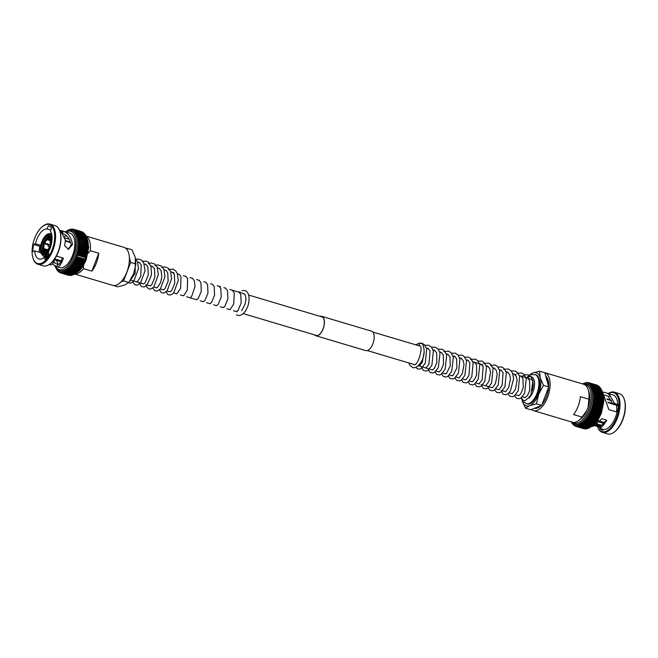 <?xml version="1.0" encoding="UTF-8"?>
<svg xmlns="http://www.w3.org/2000/svg" width="658" height="658" viewBox="0 0 658 658"><rect width="100%" height="100%" fill="white"/><g stroke="black" fill="none" stroke-linecap="round" stroke-linejoin="round"><path stroke-width="0.99" d="M519.359 375.685L530.595 379.033A9.664 4.82 106.6 0 1 531.993 391.041M525.355 397.621A9.664 4.82 106.6 0 1 525.084 397.555L522.362 396.749M314.82 334.938A9.985 4.976 -73.4 0 0 315.24 335.284A9.985 4.976 -73.4 0 0 315.922 335.605A9.985 4.976 -73.4 0 0 323.317 328.169A9.985 4.976 -73.4 0 0 322.305 316.786A9.985 4.976 -73.4 0 0 321.622 316.465A9.985 4.976 -73.4 0 0 320.339 316.416M314.549 334.864A10.141 5.058 -73.4 0 0 315.19 335.432A10.141 5.058 -73.4 0 0 315.881 335.761A10.141 5.058 -73.4 0 0 323.391 328.202A10.141 5.058 -73.4 0 0 322.362 316.638A10.141 5.058 -73.4 0 0 321.672 316.309A10.141 5.058 -73.4 0 0 320.059 316.334M315.881 335.761L365.659 350.582A10.141 5.058 -73.4 0 0 373.168 343.024A10.141 5.058 -73.4 0 0 372.14 331.459A10.141 5.058 -73.4 0 0 371.449 331.139L321.672 316.309M72.725 229.091L71.656 229.535A22.158 11.046 106.6 0 1 72.438 229.601L72.454 229.609A22.158 11.046 106.6 0 1 73.211 229.782L73.211 229.823A22.158 11.046 106.6 0 1 73.943 230.078L74.321 229.469L81.896 231.723L82.579 232.644L82.661 232.085L74.938 229.782L73.959 230.078A22.158 11.046 106.6 0 1 74.642 230.473L75.061 229.823L82.62 232.077L83.278 233.047L83.319 232.537A22.8 11.367 106.6 0 1 83.336 232.545L83.377 232.545M72.109 229.124L70.834 229.568A22.158 11.046 106.6 0 1 71.64 229.535L72.092 229.132M70.069 229.543L71.039 229.173L69.995 229.716A22.158 11.046 106.6 0 1 70.817 229.568L71.146 229.198M70.159 229.379L69.139 229.963A22.158 11.046 106.6 0 1 69.978 229.716L70.217 229.387M68.391 230.061L69.271 229.691L68.267 230.325A22.158 11.046 106.6 0 1 69.123 229.971L69.287 229.691M67.585 230.678A22.158 11.046 106.6 0 1 68.251 230.333L68.391 230.111M55.675 267.238L56.136 268.184M56.144 268.045L56.604 268.916A22.158 11.046 106.6 0 1 56.341 268.439M56.103 268.16L56.596 269.163M56.588 268.999L57.098 270.01L56.604 268.916M57.123 269.747L58.266 271.458L58.924 272.034L58.965 271.524A22.158 11.046 106.6 0 1 58.315 271.03A22.158 11.046 106.6 0 1 57.698 270.43A22.158 11.046 106.6 0 1 57.131 269.731L57.123 269.714A22.158 11.046 106.6 0 1 56.613 268.933M58.348 270.948L58.282 271.474L58.348 270.948M52.475 261.662L57.904 264.598M52.632 264.203L56.909 266.77L57.665 264.5C59.146 265.108 60.709 262.871 62.354 257.796L63.086 258.981L63.398 258.133L56.399 256.052M44.366 257.245L45.024 259.647A18.868 9.401 -73.4 0 0 48.98 254.63L48.314 252.236A15.578 7.764 106.6 0 0 50.082 248.453A15.578 7.764 106.6 0 0 50.362 231.114L51.563 227.989A18.868 9.401 -73.4 0 0 48.774 225.941A18.868 9.401 -73.4 0 0 48.297 225.826L47.105 228.959A15.578 7.764 106.6 0 0 36.7 239.602A15.578 7.764 106.6 0 0 35.45 243.723L33.591 244.455A18.868 9.401 -73.4 0 0 32.9 251.627L34.751 250.887A15.578 7.764 106.6 0 0 38.945 258.956A15.578 7.764 106.6 0 0 44.366 257.245L46.652 257.928M34.751 250.887L40.804 252.697M58.776 264.426A15.578 7.764 106.6 0 1 56.646 260.478M64.303 236.822A15.578 7.764 106.6 0 1 66.359 235.654M47.105 228.959L50.773 230.045M67.996 249.275L71.22 245.097C69.88 238.936 67.001 235.062 62.576 233.491L61.589 233.269L61.984 232.29L61.186 232.052M62.576 233.491L63.036 231.131L59.442 230.111M34.66 238.254A20.332 10.133 106.6 0 1 42.556 226.426A20.332 10.133 106.6 0 1 53.438 228.984A20.332 10.133 106.6 0 1 52.122 249.81A20.332 10.133 106.6 0 1 33.065 258.306A20.332 10.133 106.6 0 1 34.66 238.254M42.811 226.237A20.966 10.454 106.6 0 1 43.058 226.031A20.966 10.454 106.6 0 1 49.909 224.09A20.966 10.454 106.6 0 1 52.928 250.147A20.966 10.454 106.6 0 1 37.942 264.286A20.966 10.454 106.6 0 1 33.27 258.915A20.966 10.454 106.6 0 1 33.163 258.602M49.909 224.09L55.116 225.645A20.966 10.454 106.6 0 1 59.788 231.007A20.966 10.454 106.6 0 1 58.143 251.693A20.966 10.454 106.6 0 1 49.992 263.899A20.966 10.454 106.6 0 1 43.148 265.832L37.942 264.286M59.886 231.32A20.332 10.133 106.6 0 1 59.993 231.616A20.332 10.133 106.6 0 1 58.398 251.677A20.332 10.133 106.6 0 1 50.502 263.504A20.332 10.133 106.6 0 1 50.247 263.694M59.96 231.509L61.35 232.208L65.52 240.392L64.55 245.656L68.514 249.341L72.544 244.389C71.196 237.209 68.029 232.792 63.036 231.131L69.945 233.187A17.972 8.957 106.6 0 1 72.536 255.518A17.972 8.957 106.6 0 1 59.689 267.633L56.909 266.77C58.891 267.535 60.947 264.944 63.086 258.981M71.59 230.547L72.791 230.909A20.966 10.454 106.6 0 1 75.818 256.957A20.966 10.454 106.6 0 1 60.824 271.096L59.615 270.742A20.966 10.454 106.6 0 0 74.609 256.604A20.966 10.454 106.6 0 0 71.59 230.547L65.274 231.797M86.165 236.238A19.814 9.878 106.6 0 1 90.278 250.723L98.741 253.248A19.814 9.878 106.6 0 1 96.405 262.912A19.814 9.878 106.6 0 1 91.906 271.145L83.443 268.629A19.814 9.878 106.6 0 1 75.037 273.95M86.14 236.082L124.041 247.375A19.814 9.878 106.6 0 1 126.895 271.993A19.814 9.878 106.6 0 1 112.732 285.35L74.765 274.041M48.955 251.027A8.176 4.071 106.6 0 1 45.04 253.05A8.176 4.071 106.6 0 1 43.864 242.892A8.176 4.071 106.6 0 1 49.712 237.382A8.176 4.071 106.6 0 1 51.883 241.215M83.443 268.629L83.443 265.593M81.863 232.364L81.88 231.723A22.8 11.367 106.6 0 1 81.896 231.731L81.863 232.364L81.88 231.723L74.321 229.469L73.219 229.79M73.211 229.782L73.548 229.231L73.211 229.782L73.548 229.231L81.148 231.493L73.548 229.231L72.462 229.593M72.438 229.601L73.063 229.19L72.561 229.066M71.64 229.535L71.911 229.074L71.64 229.535M68.374 230.119L67.544 230.481L68.374 230.119M67.47 230.654L66.688 230.999M58.94 272.042L58.965 271.524L59.097 272.091M58.973 271.532L60.363 272.848L60.396 272.215L61.136 273.095L61.169 272.396A22.158 11.046 106.6 0 1 60.413 272.223A22.158 11.046 106.6 0 1 59.681 271.927A22.158 11.046 106.6 0 1 58.973 271.532L58.965 271.524M59.639 272.502L59.664 271.927L59.615 272.502M60.38 272.856L60.396 272.215L60.947 273.021L60.297 272.823M61.136 273.095L68.72 275.348L69.049 274.789L68.728 275.357A22.8 11.367 106.6 0 1 68.712 275.348L61.136 273.095A22.8 11.367 106.6 0 1 61.136 273.095L68.728 275.357L69.806 274.97M61.169 272.396L61.942 273.226L69.518 275.48L69.822 274.97L69.518 275.48A22.8 11.367 106.6 0 0 69.534 275.48L70.62 275.044M61.959 273.226L69.534 275.48L61.942 273.226A22.8 11.367 106.6 0 0 61.959 273.226L61.967 272.47L62.773 273.243L70.348 275.505A22.8 11.367 106.6 0 1 70.348 275.505L71.442 275.011M70.398 275.529L62.79 273.243L62.781 272.437L71.204 275.406A22.8 11.367 106.6 0 0 71.22 275.406L72.265 274.863M70.381 275.521L62.773 273.243A22.8 11.367 106.6 0 0 62.79 273.243M63.645 273.152A22.8 11.367 106.6 0 1 63.629 273.152L71.599 275.389L63.645 273.152L63.629 272.297A22.158 11.046 106.6 0 1 62.798 272.437A22.158 11.046 106.6 0 1 61.975 272.47A22.158 11.046 106.6 0 1 61.178 272.404M63.629 272.297L72.084 275.209A22.8 11.367 106.6 0 1 72.084 275.209L73.12 274.616L72.281 274.863M72.133 275.258L64.204 272.897L64.484 272.042L73.137 274.608M66.228 271.211L74.79 273.925L75.752 273.218L74.79 273.925A22.8 11.367 106.6 0 1 74.773 273.934L73.885 274.452A22.8 11.367 106.6 0 1 73.869 274.468L66.293 272.206A22.8 11.367 106.6 0 1 66.293 272.206L65.372 271.672L66.293 272.206L66.228 271.211A22.158 11.046 106.6 0 1 65.372 271.672L65.413 272.626L72.989 274.88L73.992 274.254L72.989 274.88A22.8 11.367 106.6 0 1 72.972 274.888M65.356 271.68A22.158 11.046 106.6 0 1 64.5 272.034L65.397 272.634A22.8 11.367 106.6 0 0 65.413 272.626M67.215 271.664A22.8 11.367 106.6 0 1 67.198 271.68L67.108 270.644A22.158 11.046 106.6 0 1 66.244 271.203L74.889 273.777L73.885 274.452L66.31 272.198M77.504 271.787L75.695 273.284A22.8 11.367 106.6 0 1 75.678 273.292L75.769 273.21M78.368 270.923L77.488 271.705L69.896 269.467A22.8 11.367 106.6 0 1 69.896 269.467L68.876 269.196L69.896 269.467L69.723 268.357A22.158 11.046 106.6 0 1 68.876 269.196L69.024 270.29L76.599 272.544L75.695 273.284L68.119 271.03L67.988 269.977A22.158 11.046 106.6 0 1 67.124 270.635L75.678 273.292M67.124 270.635L68.103 271.038A22.8 11.367 106.6 0 0 68.119 271.03M67.988 269.977L76.583 272.56A22.8 11.367 106.6 0 0 76.599 272.544M68.86 269.212A22.158 11.046 106.6 0 1 68.004 269.961L69.008 270.298A22.8 11.367 106.6 0 0 69.024 270.29M77.471 271.721L77.471 271.721A22.8 11.367 106.6 0 1 77.471 271.721L69.912 269.451M69.723 268.357L78.351 270.792A22.8 11.367 106.6 0 0 78.368 270.775L79.215 269.977L78.368 270.775L70.793 268.522L70.57 267.403L71.64 267.518L71.401 266.375A22.158 11.046 106.6 0 1 70.587 267.387L71.64 267.518A22.8 11.367 106.6 0 1 71.64 267.518L79.223 269.961M70.587 267.387L70.57 267.403A22.158 11.046 106.6 0 1 69.74 268.341L70.776 268.538A22.8 11.367 106.6 0 0 70.793 268.522M71.656 267.502L79.231 269.755L80.037 268.949L79.231 269.755A22.8 11.367 106.6 0 1 79.215 269.772M80.844 267.839L80.054 268.933M80.852 267.88L80.128 269.032L71.418 266.358L80.062 268.678A22.8 11.367 106.6 0 1 80.062 268.678L72.495 266.4L72.207 265.264L80.926 267.905L81.625 266.679M72.98 264.088A22.158 11.046 106.6 0 1 72.215 265.248L73.293 265.24A22.8 11.367 106.6 0 0 73.309 265.215L72.948 263.99L81.707 266.696L82.365 265.413L81.674 266.219A22.8 11.367 106.6 0 1 81.658 266.243L80.86 267.822M81.658 266.243L72.997 264.064A22.158 11.046 106.6 0 0 73.729 262.838L82.439 265.429M74.083 263.99A22.8 11.367 106.6 0 0 74.091 263.965L73.729 262.838L74.831 262.674L74.436 261.53L83.138 264.105M82.406 264.927L74.831 262.674A22.8 11.367 106.6 0 1 74.831 262.674L82.423 264.903L83.073 264.088L82.423 264.903A22.8 11.367 106.6 0 1 82.406 264.927L82.332 265.322M83.796 262.731L75.16 260.165L76.213 259.877A22.8 11.367 106.6 0 0 76.221 259.844L75.744 258.759A22.158 11.046 106.6 0 1 75.119 260.149L75.555 261.275L83.13 263.529L83.747 262.739L83.13 263.529A22.8 11.367 106.6 0 1 83.122 263.554L83.089 264.08L83.122 263.554L83.089 264.08L74.757 261.555M75.111 260.173A22.158 11.046 106.6 0 1 74.453 261.506L75.538 261.3L83.122 263.554M76.221 259.844L83.796 262.106L84.38 261.333L83.796 262.106A22.8 11.367 106.6 0 1 83.788 262.131L83.763 262.715L83.788 262.131L83.763 262.715L75.333 260.173M76.328 257.311A22.158 11.046 106.6 0 1 75.752 258.734L76.838 258.405A22.8 11.367 106.6 0 0 76.846 258.372L76.27 257.262L77.414 256.9A22.8 11.367 106.6 0 0 77.422 256.867L76.797 255.789L77.932 255.362L85.524 257.591L85.984 256.9L85.524 257.591A22.8 11.367 106.6 0 1 85.515 257.615L84.997 259.12A22.8 11.367 106.6 0 1 84.989 259.153L84.388 261.308L84.413 260.658L84.388 261.308L75.867 258.75M77.414 256.9L84.989 259.153L84.421 260.634A22.8 11.367 106.6 0 1 84.413 260.658L76.838 258.405M76.83 255.798L76.854 255.806A22.158 11.046 106.6 0 0 77.34 254.325L78.409 253.799L77.776 252.804A22.158 11.046 106.6 0 1 77.348 254.301L77.948 255.329A22.8 11.367 106.6 0 1 77.932 255.362L85.515 257.615L85.507 258.38L84.997 259.12L77.422 256.867M85.984 256.061L85.992 256.875L85.984 256.061A22.8 11.367 106.6 0 1 85.984 256.061L86.412 255.378L85.992 256.028L78.409 253.799A22.8 11.367 106.6 0 1 78.409 253.799L85.992 256.028M86.395 254.49L86.42 255.353L86.395 254.49A22.8 11.367 106.6 0 0 86.404 254.457L86.79 253.848L86.404 254.457L78.828 252.203L78.146 251.274A22.158 11.046 106.6 0 1 77.784 252.779L78.82 252.228A22.8 11.367 106.6 0 1 78.82 252.228L86.395 254.49M86.79 253.848L78.08 251.257L79.174 250.657L86.757 252.911L86.716 253.832L86.757 252.911A22.8 11.367 106.6 0 0 86.757 252.878L87.103 252.318L86.757 252.878L87.103 252.318L78.557 249.785M79.174 250.657A22.8 11.367 106.6 0 0 79.182 250.624L78.467 249.744A22.158 11.046 106.6 0 1 78.154 251.249M87.07 252.302L78.392 249.736L79.47 249.078L87.053 251.331L87.111 252.285L87.053 251.331A22.8 11.367 106.6 0 1 87.053 251.331L87.366 250.764L78.894 248.296M79.47 249.078A22.8 11.367 106.6 0 0 79.478 249.053L78.721 248.214A22.158 11.046 106.6 0 1 78.475 249.719M87.391 250.797L78.647 248.222L79.708 247.515L87.284 249.769L87.366 250.764L87.284 249.769A22.8 11.367 106.6 0 1 87.284 249.769L87.563 249.25L79.182 246.824M79.708 247.515A22.8 11.367 106.6 0 0 79.708 247.49L78.919 246.709A22.158 11.046 106.6 0 1 78.73 248.189M87.613 249.283L78.845 246.717L79.881 245.969L87.456 248.231L87.563 249.25L87.456 248.231A22.8 11.367 106.6 0 0 87.456 248.198L87.613 247.811M79.881 245.969A22.8 11.367 106.6 0 0 79.881 245.944L79.059 245.212A22.158 11.046 106.6 0 1 78.919 246.676M87.769 247.786L78.976 245.237L79.988 244.455L87.563 246.709L87.695 247.762L87.868 246.339M79.988 244.455A22.8 11.367 106.6 0 0 79.988 244.422L79.124 243.756L80.029 242.966L87.604 245.22L87.769 246.306M87.851 246.314L79.124 243.756A22.158 11.046 106.6 0 1 79.059 245.187M87.884 244.891L87.835 246.215M87.72 243.526L87.58 243.756A22.8 11.367 106.6 0 1 87.58 243.781L87.604 245.195A22.8 11.367 106.6 0 1 87.604 245.22M80.029 242.966A22.8 11.367 106.6 0 0 80.029 242.942L79.141 242.333A22.158 11.046 106.6 0 1 79.124 243.731L79.124 243.731M87.876 244.875L79.059 242.374L80.005 241.527L87.58 243.781M87.843 243.485L87.843 244.768M80.005 241.527A22.8 11.367 106.6 0 0 80.005 241.494L79.083 240.951A22.158 11.046 106.6 0 1 79.141 242.309M87.835 243.476L79.001 241.009L79.914 240.129L87.498 242.391L87.72 243.501L87.498 242.391A22.8 11.367 106.6 0 0 87.489 242.358L87.341 241.05L87.604 242.177M78.549 237.127L79.281 236.312L78.253 236.016A22.158 11.046 106.6 0 1 78.549 237.127L79.552 237.497L78.557 237.151A22.158 11.046 106.6 0 1 78.787 238.336L79.766 238.772L78.796 238.352A22.158 11.046 106.6 0 1 78.968 239.602L79.914 240.104L78.968 239.627A22.158 11.046 106.6 0 1 79.083 240.927M87.432 240.927L87.341 241.025A22.8 11.367 106.6 0 1 87.341 241.05L87.127 239.775L87.424 240.902M78.968 239.602L79.766 238.796L87.341 241.05L79.766 238.772A22.8 11.367 106.6 0 1 79.766 238.796M86.535 237.53L86.511 237.423A22.8 11.367 106.6 0 1 86.519 237.439L87.127 239.751A22.8 11.367 106.6 0 1 87.127 239.775L79.552 237.522L78.787 238.336M86.897 238.583L79.281 236.312A22.8 11.367 106.6 0 1 79.281 236.312L78.179 236.107L78.944 235.186L86.519 237.439L87.185 239.701M77.891 234.939L78.935 235.161L77.899 234.955L78.541 234.141L77.488 233.977L78.088 233.179L77.019 233.088A22.158 11.046 106.6 0 1 77.48 233.96A22.158 11.046 106.6 0 1 77.891 234.939A22.158 11.046 106.6 0 1 78.253 235.992M77.48 233.96L78.532 234.116A22.8 11.367 106.6 0 1 78.541 234.141L86.124 236.395L86.527 237.513L86.124 236.395A22.8 11.367 106.6 0 1 86.124 236.395L85.663 235.432L86.116 236.535M85.655 235.663L85.655 235.416A22.8 11.367 106.6 0 1 85.663 235.432L76.945 233.195L77.578 232.307L85.162 234.561L85.655 235.663L85.162 234.561A22.8 11.367 106.6 0 0 85.153 234.544L84.602 233.787L85.129 234.848M84.035 233.096L76.172 230.752L75.251 231.106L75.752 230.292L83.336 232.545L83.944 233.541L83.977 233.105L84.561 234.149L77.019 231.534A22.8 11.367 106.6 0 1 77.019 231.534L75.925 231.583A22.158 11.046 106.6 0 1 76.484 232.274L77.57 232.29L76.501 232.29L77.019 231.534L75.925 231.583L76.41 230.859L84.051 233.105M84.569 234.158L84.586 233.779A22.8 11.367 106.6 0 1 84.602 233.787L77.011 231.517M83.953 233.557L83.977 233.105A22.8 11.367 106.6 0 1 83.985 233.113L76.402 230.851A22.8 11.367 106.6 0 1 76.41 230.859M83.295 233.055L83.319 232.537L75.571 230.218L83.36 232.537M75.744 230.284A22.8 11.367 106.6 0 1 75.752 230.292L74.658 230.481A22.158 11.046 106.6 0 1 75.3 230.974M41.059 252.836L40.812 252.113A11.186 5.577 106.6 0 1 41.767 242.21L42.285 242.555A9.985 4.976 106.6 0 0 41.438 251.323L40.812 252.113M43.362 242.876L42.285 242.555M42.688 251.693L41.438 251.323M50.748 236.099C47.902 235.687 45.476 237.851 43.469 242.596L42.087 242.185M47.384 257.007L46.06 256.612L45.468 255.658A11.186 5.577 106.6 0 1 40.969 252.68L41.215 253.404M45.986 254.646L45.575 254.523A9.985 4.976 106.6 0 1 43.864 254.588A9.985 4.976 106.6 0 1 41.594 251.882L40.969 252.68M45.575 254.523L45.468 255.658M42.893 252.277L41.594 251.882M61.186 261.111L54.515 259.129M48.61 253.297A11.186 5.577 106.6 0 1 45.904 255.485L47.573 256.76M48.371 252.442A9.985 4.976 106.6 0 1 46.019 254.35L45.904 255.485M61.301 260.848L54.688 258.874M70.554 242.613L65.117 240.993M49.539 236.016L47.845 235.506L48.692 233.82L47.952 234.38A11.186 5.577 106.6 0 1 51.949 236.132M47.845 235.506A9.985 4.976 106.6 0 1 49.564 235.449A9.985 4.976 106.6 0 1 51.834 238.147L52.056 237.867M70.357 242.037L65.405 240.557M64.731 237.883L68.235 238.928A11.984 5.971 106.6 0 1 69.213 239.422M42.375 241.445L42.054 241.47A11.186 5.577 106.6 0 1 47.516 234.552L48.248 233.993M43.65 242.136L42.564 241.815A9.985 4.976 106.6 0 1 47.409 235.679L47.516 234.552M42.564 241.815L42.054 241.47M48.931 236.14L47.409 235.679M88.049 253.33L90.278 250.723M86.371 255.362L77.726 252.787L86.371 255.362M84.907 259.828L76.377 257.294M82.595 232.652L82.62 232.077A22.8 11.367 106.6 0 1 82.637 232.085L82.595 232.652M72.207 265.264A22.158 11.046 106.6 0 1 71.418 266.358L71.401 266.375M76.863 255.83A22.158 11.046 106.6 0 1 76.336 257.286L84.956 259.852M52.665 261.456L54.153 262.345L50.863 264.977L49.161 264.5M54.055 260.132L54.153 262.345M40.648 246.018L39.867 246.322A18.868 9.401 -73.4 0 0 39.176 252.203M35.45 243.723L40.788 245.311M71.22 245.097L72.544 244.389M59.664 230.67L62.255 231.443L62.37 230.983M48.297 225.826L49.243 226.105M33.591 244.455L39.867 246.322M62.255 231.443L61.984 232.29M78.179 251.29L86.716 253.832M77.282 254.292L85.918 256.867L77.282 254.292M91.906 271.145L98.741 253.248M236.987 315.149A1.571 1.357 -63.8 0 1 236.436 314.795M120.883 281.986L123.589 280.917L128.836 282.479L124.642 285.029L117.872 286.814L113.513 285.514M123.589 280.917L130.654 262.419L135.902 263.981L133.656 273.613L128.836 282.479M127.191 249.843L126.755 248.247L132.003 249.81L135.235 257.278L135.902 263.981M130.654 262.419L129.379 257.788M126.755 248.247L126.056 248.527M134.923 269.541A17.297 8.62 106.6 0 1 134.906 269.624A17.297 8.62 106.6 0 1 133.993 272.667A17.297 8.62 106.6 0 1 133.656 273.613M50.148 244.439A1.571 0.781 -73.4 0 0 50.008 244.472L48.05 245.261M46.899 239.167A7.074 3.529 106.6 0 1 47.022 239.068A7.074 3.529 106.6 0 1 47.787 238.591L47.902 238.624M50.937 240.31L50.51 240.433A6.761 3.372 106.6 0 0 47.845 238.673L48.133 238.451A7.074 3.529 106.6 0 1 49.334 238.418A7.074 3.529 106.6 0 1 50.937 240.31L51.801 240.565M51.859 240.993L51.061 240.754A7.074 3.529 106.6 0 1 50.46 246.915L50.608 246.956M43.691 249.678L43.469 249.357A6.761 3.372 106.6 0 1 44.037 243.493L48.947 244.899M48.634 245.031L44.037 243.493M44.464 243.773A5.766 2.871 106.6 0 0 43.987 248.699L47.705 249.744M43.987 248.699L43.469 249.357M47.705 252.302L46.257 251.562A6.761 3.372 106.6 0 1 43.617 249.867A6.761 3.372 106.6 0 1 43.593 249.801L43.691 250.089A7.074 3.529 106.6 0 0 43.716 250.163A7.074 3.529 106.6 0 0 45.295 251.981L47.31 252.582M46.496 251.94A7.074 3.529 106.6 0 1 45.295 251.981M47.36 250.056L44.111 249.143A5.766 2.871 106.6 0 0 45.435 250.657A5.766 2.871 106.6 0 0 46.348 250.624L46.677 250.714M43.593 249.801L44.111 249.143M46.348 250.624L46.257 251.562M49.843 247.326A6.761 3.372 106.6 0 1 46.603 251.43L46.833 251.8A7.074 3.529 106.6 0 0 50.238 247.498L49.416 247.046L50.477 247.359M49.416 247.046A5.766 2.871 106.6 0 1 46.693 250.484L46.603 251.43M51.061 240.754L50.633 240.886A6.761 3.372 106.6 0 1 50.066 246.75L50.46 246.915M50.633 240.886L50.115 241.544A5.766 2.871 106.6 0 1 49.638 246.462L50.066 246.75M47.845 238.673L47.754 239.611L49.515 240.178M47.754 239.611A5.766 2.871 106.6 0 1 48.725 239.602A5.766 2.871 106.6 0 1 49.992 241.091L50.37 241.215M50.51 240.433L49.992 241.091M49.556 244.653L44.259 242.909A6.761 3.372 106.6 0 1 46.776 239.265A6.761 3.372 106.6 0 1 47.499 238.813L47.787 238.591M47.919 252.121L46.833 251.8M44.686 243.189A5.766 2.871 106.6 0 1 47.409 239.751L47.499 238.813M49.728 240.491L47.409 239.751M574.13 425.455L572.912 423.818A22.158 11.046 -73.4 0 0 573.505 424.443M571.802 422.584L571.802 422.337A22.158 11.046 -73.4 0 0 572.32 423.135L572.896 423.842A22.158 11.046 -73.4 0 1 572.337 423.152L572.312 423.456M571.613 422A22.158 11.046 -73.4 0 0 571.802 422.337L572.304 423.439L571.786 422.42M583.572 383.548L582.749 383.902L583.572 383.548M583.597 383.482L584.477 383.12L583.588 383.532M588.737 382.643L584.493 383.112M597.061 385.785L597.086 385.144L597.061 385.785L597.086 385.144L589.51 382.89L588.425 383.211A22.158 11.046 -73.4 0 0 587.652 383.03L587.652 383.03A22.158 11.046 -73.4 0 0 586.862 382.956L586.862 382.956A22.158 11.046 -73.4 0 0 586.039 382.989L585.275 382.964M593.763 403.214L602.309 405.739L601.996 407.244L593.277 404.678L594.38 404.078A22.8 11.367 -73.4 0 0 594.388 404.045L593.664 403.165L594.676 402.499L593.927 401.643L594.906 400.936L594.042 400.146L595.079 399.39A22.8 11.367 -73.4 0 0 595.079 399.365L594.256 398.641L595.186 397.876A22.8 11.367 -73.4 0 0 595.186 397.843L594.248 397.21L595.227 396.387A22.8 11.367 -73.4 0 0 595.227 396.363L594.339 395.754L595.21 394.948A22.8 11.367 -73.4 0 0 595.202 394.923L594.207 394.43L595.12 393.55A22.8 11.367 -73.4 0 0 595.12 393.525L594.174 393.048L594.972 392.217L593.993 391.773L594.758 390.942L593.755 390.572L594.478 389.733A22.8 11.367 -73.4 0 0 594.47 389.717L593.376 389.528L594.141 388.607L593.023 388.475L593.746 387.562A22.8 11.367 -73.4 0 0 593.738 387.537L592.685 387.397L593.294 386.6A22.8 11.367 -73.4 0 0 593.286 386.583L592.216 386.509L592.784 385.728L591.698 385.711L592.225 384.955A22.8 11.367 -73.4 0 0 592.216 384.946L591.131 385.012L591.616 384.28A22.8 11.367 -73.4 0 0 591.6 384.272L590.514 384.404L590.958 383.713L589.856 383.902L590.259 383.252L589.107 383.639L589.519 382.898A22.8 11.367 -73.4 0 0 589.51 382.89L597.094 385.144L597.785 386.073L597.859 385.506M590.259 383.252A22.8 11.367 -73.4 0 0 590.251 383.244L597.834 385.506A22.8 11.367 -73.4 0 0 597.826 385.498L597.801 386.073L597.826 385.498L590.144 383.203L597.851 385.498L598.484 386.468M608.93 396.642L604.801 395.006M618.29 405.797L613.017 404.226L608.683 397.119L609.802 394.94L607.359 393.221L602.498 391.888M611.167 400.179L606.931 398.913M601.897 425.339L596.6 423.76M600.088 428.465L600.655 426.145L606.495 420.158M614.654 431.763A20.332 10.133 -73.4 0 0 614.901 431.574A20.332 10.133 -73.4 0 0 622.805 419.746A20.332 10.133 -73.4 0 0 624.401 399.694A20.332 10.133 -73.4 0 0 624.294 399.398M597.571 426.68A20.966 10.454 -73.4 0 0 597.678 426.993A20.966 10.454 -73.4 0 0 602.341 432.355L607.556 433.91A20.966 10.454 -73.4 0 0 614.399 431.969A20.966 10.454 -73.4 0 0 622.542 419.771A20.966 10.454 -73.4 0 0 624.195 399.085A20.966 10.454 -73.4 0 0 619.523 393.714L614.317 392.168A20.966 10.454 -73.4 0 0 608.296 393.5M602.341 432.355A20.966 10.454 -73.4 0 0 617.336 418.217A20.966 10.454 -73.4 0 0 614.317 392.168M597.678 426.993L597.505 426.491A20.332 10.133 -73.4 0 0 616.53 417.879A20.332 10.133 -73.4 0 0 618.15 397.893A20.332 10.133 -73.4 0 0 608.387 393.525M600.532 428.646L603.32 429.468A17.972 8.957 -73.4 0 0 615.518 417.213A17.972 8.957 -73.4 0 0 617.048 412.081L608.823 409.63L602.901 392.908M594.996 425.742L599.882 427.198L600.088 426.795L595.367 425.389M600.68 426.129L600.129 428.457L603.476 425.241L606.783 420.298L602.045 418.669L592.998 426.45L592.184 426.203M586.788 383.968A20.966 10.454 -73.4 0 1 589.815 410.024A20.966 10.454 -73.4 0 1 574.821 424.163L576.03 424.517A20.966 10.454 -73.4 0 0 591.016 410.386A20.966 10.454 -73.4 0 0 587.997 384.33L582.98 384.042M531.401 409.473A19.814 9.878 -73.4 0 0 533.424 410.625L572.378 422.23A19.814 9.878 -73.4 0 0 578.843 420.396A19.814 9.878 -73.4 0 0 582.042 417.106L573.579 414.581A19.814 9.878 -73.4 0 0 578.078 406.348A19.814 9.878 -73.4 0 0 580.414 396.684L588.877 399.2A19.814 9.878 -73.4 0 0 588.096 389.322A19.814 9.878 -73.4 0 0 583.687 384.247L544.734 372.65A19.814 9.878 -73.4 0 0 543.944 372.486M533.424 410.625A19.814 9.878 -73.4 0 0 547.588 397.267A19.814 9.878 -73.4 0 0 544.734 372.65M542.06 404.39A17.297 8.62 -73.4 0 0 546.502 396.552A17.297 8.62 -73.4 0 0 548.632 387.184M548.665 386.665A17.297 8.62 -73.4 0 0 547.867 379.493A17.297 8.62 -73.4 0 0 545.737 376.031M548.106 380.283A15.726 7.838 -73.4 0 0 546.173 377.626M588.877 399.2L588.17 406.858A17.412 8.677 -73.4 0 0 588.869 391.6L588.096 389.322M571.308 421.581L571.794 422.568M585.192 383.137A22.158 11.046 -73.4 0 1 586.023 382.989L586.352 382.619M586.846 382.956L587.109 382.495L586.846 382.956M587.643 383.03L587.939 382.52L587.643 383.03M590.958 383.713L598.533 385.966L590.95 383.704A22.8 11.367 -73.4 0 0 590.95 383.704L598.533 385.966A22.8 11.367 -73.4 0 0 598.525 385.958L599.759 387.57L591.131 385.012A22.158 11.046 -73.4 0 0 590.514 384.404L590.514 384.404A22.158 11.046 -73.4 0 0 589.856 383.902L589.856 383.902A22.158 11.046 -73.4 0 0 589.157 383.507A22.158 11.046 -73.4 0 0 588.425 383.211L588.745 382.652L588.408 383.211L588.745 382.652L596.354 384.914L588.688 382.635M599.158 386.978L599.183 386.526L591.369 384.173L599.241 386.517M591.616 384.28L599.191 386.542A22.8 11.367 -73.4 0 0 599.183 386.526L599.257 386.526M599.767 387.578L600.326 388.269L599.8 387.208A22.8 11.367 -73.4 0 0 599.792 387.2L592.225 384.955M600.343 388.286L592.776 385.711A22.8 11.367 -73.4 0 0 592.776 385.711L591.698 385.711A22.158 11.046 -73.4 0 0 591.131 385.012L591.131 385.012M600.359 387.99L600.853 389.067L600.359 387.99A22.8 11.367 -73.4 0 0 600.351 387.973L592.784 385.728M600.861 389.084L592.216 386.509A22.158 11.046 -73.4 0 0 591.698 385.711M600.869 388.853L601.322 389.955L600.869 388.853A22.8 11.367 -73.4 0 0 600.861 388.837L593.294 386.6M601.33 389.972L592.685 387.397A22.158 11.046 -73.4 0 0 592.216 386.509M601.741 390.951L602.054 391.995A22.8 11.367 -73.4 0 0 602.054 391.971L593.458 389.437A22.158 11.046 -73.4 0 1 593.755 390.548L594.75 390.918A22.8 11.367 -73.4 0 0 594.75 390.918L602.391 393.147M594.478 389.733L602.054 391.995L601.716 390.86A22.8 11.367 -73.4 0 0 601.716 390.844L594.133 388.59A22.8 11.367 -73.4 0 0 594.133 388.59L593.097 388.376A22.158 11.046 -73.4 0 1 593.45 389.413M594.972 392.217A22.8 11.367 -73.4 0 0 594.964 392.193L602.547 394.471L602.81 395.598L602.547 394.471A22.8 11.367 -73.4 0 0 602.547 394.446L602.333 393.196L602.547 394.446L593.993 391.773A22.158 11.046 -73.4 0 0 593.755 390.572M602.81 395.623L594.174 393.048A22.158 11.046 -73.4 0 0 593.993 391.773M602.925 396.947L602.975 398.304M603.049 398.197L603.041 396.906L594.289 394.372A22.158 11.046 -73.4 0 1 594.339 395.729L603.082 398.304L603.041 399.636M602.983 398.329L595.227 396.363M602.81 398.616A22.8 11.367 -73.4 0 1 602.81 398.649L602.769 400.105L595.186 397.843M603.057 399.743L594.33 397.177A22.158 11.046 -73.4 0 1 594.256 398.608L602.967 401.207M602.769 400.105A22.8 11.367 -73.4 0 1 602.761 400.13L602.901 401.183L603.073 399.76M602.818 401.232L602.662 401.619L595.079 399.365M602.893 401.207L602.662 401.619L602.893 401.207M595.079 399.39L602.654 401.651L602.761 402.671L602.654 401.651A22.8 11.367 -73.4 0 0 602.662 401.619M602.81 402.704L594.125 400.13A22.158 11.046 -73.4 0 1 593.927 401.61L602.596 404.218M594.38 400.245L602.761 402.696L602.489 403.165L594.914 400.911A22.8 11.367 -73.4 0 0 594.914 400.911L602.489 403.198L602.572 404.185L602.489 403.198A22.8 11.367 -73.4 0 0 602.489 403.165L602.761 402.696L602.489 403.165M594.1 401.717L602.563 404.209L602.259 404.728L594.684 402.474A22.8 11.367 -73.4 0 0 594.684 402.474L602.251 404.76L602.309 405.715L602.251 404.76A22.8 11.367 -73.4 0 0 602.259 404.728L602.563 404.209L602.259 404.728M592.957 406.216L601.568 408.783L592.907 406.2L594.026 405.649A22.8 11.367 -73.4 0 0 594.034 405.624L593.335 404.686A22.158 11.046 -73.4 0 0 593.664 403.165L593.664 403.165A22.158 11.046 -73.4 0 0 593.927 401.643M594.388 404.045L601.963 406.307A22.8 11.367 -73.4 0 0 601.963 406.307L601.609 407.878L594.034 405.624M601.938 407.253L601.609 407.878A22.8 11.367 -73.4 0 1 601.601 407.911L601.198 409.449L593.615 407.195L592.932 406.208M594.026 405.649L601.601 407.911L601.198 409.449A22.8 11.367 -73.4 0 1 601.19 409.482L601.19 410.296L601.19 409.482L593.606 407.22A22.8 11.367 -73.4 0 0 593.615 407.195M601.19 410.296L592.48 407.713L593.606 407.22M593.146 408.75L592.48 407.713L601.182 410.321L600.721 411.011L593.146 408.75A22.8 11.367 -73.4 0 1 593.138 408.783L592.06 409.251A22.158 11.046 -73.4 0 0 592.545 407.746M601.182 410.321L600.721 411.011A22.8 11.367 -73.4 0 1 600.713 411.036L600.713 411.801L600.713 411.036L593.138 408.783M600.129 413.265L599.627 414.055A22.8 11.367 -73.4 0 1 599.611 414.079L599.594 414.729L599.611 414.079L599.594 414.729L590.966 412.163L592.035 411.826A22.8 11.367 -73.4 0 0 592.052 411.801L591.526 410.732L592.611 410.321L592.06 409.251L600.713 411.801M600.647 411.785L600.203 412.55L592.619 410.288A22.8 11.367 -73.4 0 0 592.619 410.288L600.186 412.574L600.178 413.282L591.517 410.707M600.705 411.826L600.203 412.55A22.8 11.367 -73.4 0 1 600.186 412.574L600.178 413.282L591.583 410.715M600.162 413.306L599.627 414.055L592.052 411.801M598.994 416.152L590.366 413.586L591.41 413.298A22.8 11.367 -73.4 0 0 591.427 413.265L590.95 412.155A22.158 11.046 -73.4 0 0 591.526 410.732A22.158 11.046 -73.4 0 0 592.06 409.251M599.553 414.721L599.002 415.527L591.427 413.265M599.578 414.754L599.002 415.527A22.8 11.367 -73.4 0 1 598.994 415.552L597.678 418.842M598.994 415.552L598.961 416.144L598.994 415.552L591.41 413.298M598.344 417.526L589.65 414.927L590.744 414.721L590.325 413.569A22.158 11.046 -73.4 0 0 590.942 412.179M598.953 416.169L598.319 416.975A22.8 11.367 -73.4 0 0 598.336 416.95L590.752 414.696A22.8 11.367 -73.4 0 0 590.752 414.696L598.319 416.975M597.645 418.858L589.05 416.292L590.029 416.095A22.8 11.367 -73.4 0 0 590.045 416.07L589.65 414.927A22.158 11.046 -73.4 0 0 590.316 413.594M598.278 417.526L597.62 418.332L590.045 416.07M597.62 418.332A22.8 11.367 -73.4 0 1 597.612 418.356L596.929 420.117M596.905 420.125L588.334 417.567L589.28 417.411A22.8 11.367 -73.4 0 0 589.297 417.386L588.943 416.243A22.158 11.046 -73.4 0 0 589.642 414.951M597.53 418.743L596.872 419.648L589.297 417.386M596.872 419.648A22.8 11.367 -73.4 0 1 596.855 419.664L596.839 420.059M596.831 420.1L596.14 421.317L587.594 418.784L588.499 418.661L588.203 417.485A22.158 11.046 -73.4 0 0 588.935 416.259M596.822 420.084L596.09 420.898L588.515 418.636A22.8 11.367 -73.4 0 0 588.515 418.636L596.074 420.923L595.276 422.074L587.701 419.82L587.421 418.669A22.158 11.046 -73.4 0 0 588.186 417.509M595.243 422.37L594.437 423.176L595.26 422.099L586.615 419.779L595.325 422.461M596.049 421.301L595.334 422.452M586.862 420.923L594.437 423.176A22.8 11.367 -73.4 0 1 594.421 423.201L593.574 424.196L585.998 421.942A22.8 11.367 -73.4 0 0 585.998 421.942L584.946 421.762L585.982 421.959L585.776 420.832L586.846 420.939A22.8 11.367 -73.4 0 0 586.862 420.923L586.615 419.779A22.158 11.046 -73.4 0 0 587.405 418.694M593.565 424.352L592.693 425.126A22.8 11.367 -73.4 0 1 592.677 425.142L585.102 422.888A22.8 11.367 -73.4 0 0 585.118 422.872L584.946 421.762A22.158 11.046 -73.4 0 0 585.776 420.832L594.421 423.201M594.413 423.398L593.557 424.213A22.8 11.367 -73.4 0 0 593.574 424.196L585.982 421.959M592.702 425.208L590.9 426.705L583.325 424.451A22.8 11.367 -73.4 0 0 583.325 424.451L582.33 424.056L583.309 424.459L583.194 423.398L584.205 423.727L584.082 422.617A22.158 11.046 -73.4 0 0 584.929 421.778M583.21 423.39L584.205 423.727A22.8 11.367 -73.4 0 0 584.222 423.711L591.846 425.956L589.996 427.346L582.42 425.084L582.33 424.056A22.158 11.046 -73.4 0 0 583.194 423.398L583.194 423.398A22.158 11.046 -73.4 0 0 584.065 422.633M590.966 426.631L590.884 426.721A22.8 11.367 -73.4 0 0 590.9 426.705L589.996 427.346A22.8 11.367 -73.4 0 1 589.979 427.355L590.086 427.198M589.979 427.355L582.404 425.101A22.8 11.367 -73.4 0 0 582.42 425.084M581.516 425.619L589.091 427.881L590.07 427.207L589.091 427.881A22.8 11.367 -73.4 0 1 589.075 427.889L588.186 428.309L580.611 426.047A22.8 11.367 -73.4 0 0 580.611 426.047L579.698 425.455L580.595 426.055L580.553 425.101L581.499 425.627A22.8 11.367 -73.4 0 0 581.516 425.619L581.45 424.624A22.158 11.046 -73.4 0 0 582.314 424.065M575.495 426.244L575.602 425.636L576.153 426.45L575.577 426.277L575.651 425.504L576.342 426.516A22.8 11.367 -73.4 0 0 576.35 426.516L576.367 425.825L577.14 426.647L577.206 425.751L577.979 426.672A22.8 11.367 -73.4 0 0 577.995 426.664L578.02 425.718L578.834 426.573L578.826 425.718L579.706 426.368A22.8 11.367 -73.4 0 0 579.723 426.368L579.698 425.455A22.158 11.046 -73.4 0 0 580.553 425.101L589.075 427.889M589.198 427.675L587.298 428.621L579.723 426.368M588.342 428.029L588.17 428.309A22.8 11.367 -73.4 0 0 588.186 428.309L587.298 428.621A22.8 11.367 -73.4 0 1 587.281 428.629L578.851 426.573A22.8 11.367 -73.4 0 0 578.851 426.573L586.451 428.868M587.767 428.564L579.41 426.318L587.281 428.629M586.475 428.868L586.426 428.827A22.8 11.367 -73.4 0 1 586.41 428.835L586.64 428.432L586.41 428.835L578.834 426.573M586.623 428.432L585.571 428.926L577.814 426.631L585.554 428.926L585.817 428.465L585.554 428.926A22.8 11.367 -73.4 0 0 585.571 428.926L577.995 426.664M585.801 428.465L584.748 428.917L577.14 426.647A22.8 11.367 -73.4 0 0 577.156 426.647L584.732 428.909L585.02 428.399L583.934 428.777L584.255 428.218L583.917 428.769A22.8 11.367 -73.4 0 0 583.934 428.777L576.35 426.516M577.14 426.647L584.723 428.901A22.8 11.367 -73.4 0 0 584.732 428.909L585.02 428.399M576.309 426.507L583.917 428.769L576.309 426.507M574.097 425.463L574.228 424.813L575.561 426.269M574.656 425.833L575.133 426.014L574.87 425.348A22.158 11.046 -73.4 0 0 575.602 425.636M574.837 425.923L574.87 425.348A22.158 11.046 -73.4 0 1 574.179 424.953L574.138 425.463L574.171 424.945A22.158 11.046 -73.4 0 1 573.521 424.459M607.959 402.128L612.746 403.551M616.653 405.887L616.406 405.163M608.099 402.688L612.968 404.135M598.41 420.791L604.842 422.707M598.204 421.03L604.414 422.88M536.994 407.261A15.726 7.838 -73.4 0 0 540.424 406.085M534.403 408.289A17.297 8.62 -73.4 0 0 539.79 406.619A17.297 8.62 -73.4 0 0 540.761 405.772M578.843 420.396L580.734 418.916A17.412 8.677 -73.4 0 0 586.73 410.633L582.042 417.106M588.17 406.858L586.73 410.633M593.384 404.711L601.988 407.269M591.073 412.171L599.594 414.729M590.53 413.602L598.961 416.144M589.955 414.976L598.295 417.501M613.017 404.226L614.736 403.897L617.78 404.522L615 403.691L614.21 402.869L609.719 395.088M617.78 404.522A17.972 8.957 -73.4 0 0 612.927 394.882L607.359 393.221M617.517 404.719A3.997 1.99 106.6 0 1 617.023 405.007L618.29 404.506A18.868 9.401 106.6 0 1 617.599 411.678L616.776 411.998L616.76 405.493M603.221 429.444L602.893 430.299A18.868 9.401 106.6 0 1 602.415 430.184A18.868 9.401 106.6 0 1 599.627 428.144L600.45 426.006A3.997 1.99 106.6 0 1 600.088 426.795M597.785 421.622L603.271 423.259L603.476 425.241M600.129 428.292L599.627 428.144M412.92 364.154L413.471 364.466C417.797 368.044 423.916 344.825 419.59 345.96A1.571 1.332 -49.6 0 1 421.63 343.558C423.538 343.789 425.257 352.227 423.217 357.113C422.197 361.982 416.744 369.237 412.574 367.485L409.769 365.231L408.799 362.928M521.103 397.876L522.715 401.273L526.885 403.922A15.249 7.6 -73.4 0 0 537.792 393.64A15.249 7.6 -73.4 0 0 535.587 374.69L530.628 374.632L526.285 377.741M548.69 384.511A15.093 7.526 -73.4 0 0 546.461 378.663M521.342 397.703L522.962 400.13L524.895 400.829L530.957 395.836A12.107 6.037 -73.4 0 0 533.038 391.732A12.107 6.037 -73.4 0 0 533.77 379.205A12.107 6.037 -73.4 0 0 527.116 377.996M539.585 371.186L544.832 372.749L548.731 386.912L543.483 385.349L540.251 377.889L539.585 371.186L532.824 372.971L528.621 375.521M548.731 386.912L541.666 405.418L536.418 403.856L538.663 394.216L543.483 385.349M541.666 405.418L530.702 409.753L525.454 408.19L529.657 405.641L536.418 403.856M522.139 400.409A17.297 8.62 -73.4 0 0 522.222 400.722L525.454 408.19M529.377 396.141A15.093 7.526 -73.4 0 0 529.419 398.197M542.2 404.02A15.093 7.526 -73.4 0 0 543.22 402.869M522.222 400.722A17.297 8.62 -73.4 0 0 529.657 405.641A17.297 8.62 -73.4 0 0 538.663 394.216A17.297 8.62 -73.4 0 0 540.251 377.889A17.297 8.62 -73.4 0 0 532.824 372.971A17.297 8.62 -73.4 0 0 529.698 375.027M65.734 231.929A20.028 9.977 106.6 0 1 75.078 236.609A20.028 9.977 106.6 0 1 73.416 256.102A20.028 9.977 106.6 0 1 55.099 265.635M86.955 238.27A20.966 10.454 106.6 0 1 87.012 238.418L78.73 235.951M87.045 238.492A20.966 10.454 106.6 0 1 85.663 259.894A20.966 10.454 106.6 0 1 76.912 272.544M48.355 252.376A8.899 4.433 106.6 0 1 43.132 252.137A8.899 4.433 106.6 0 1 43.551 242.687A8.899 4.433 106.6 0 1 48.215 236.798A8.899 4.433 106.6 0 1 52.031 239.413M75.045 229.823A22.8 11.367 106.6 0 1 75.061 229.823L82.637 232.085M74.305 229.469A22.8 11.367 106.6 0 1 74.321 229.469L81.88 231.723M64.484 272.042A22.158 11.046 106.6 0 1 63.645 272.289M64.525 272.947A22.8 11.367 106.6 0 1 64.509 272.947L72.1 275.2M73.309 265.215L80.885 267.477A22.8 11.367 106.6 0 1 80.876 267.493L73.293 265.24M74.091 263.965L81.674 266.219M74.436 261.53A22.158 11.046 106.6 0 1 73.745 262.813M76.213 259.877L83.788 262.131M84.775 260.362A22.158 11.046 106.6 0 1 84.504 261.029M76.846 258.372L84.421 260.634M85.343 258.849A22.158 11.046 106.6 0 1 85.096 259.54M85.861 257.311A22.158 11.046 106.6 0 1 85.63 258.018M86.313 255.748A22.158 11.046 106.6 0 1 86.108 256.472M86.708 254.185A22.158 11.046 106.6 0 1 86.535 254.909M87.045 252.623A22.158 11.046 106.6 0 1 86.897 253.33M79.182 250.624L86.757 252.878M79.478 249.053L87.053 251.307M79.708 247.49L87.284 249.744M79.881 245.944L87.456 248.198M79.988 244.422L87.563 246.684M80.029 242.942L87.604 245.195M80.005 241.494L87.58 243.756M87.489 242.358L79.914 240.104A22.8 11.367 106.6 0 1 79.914 240.129M87.127 239.751L79.552 237.497A22.8 11.367 106.6 0 1 79.552 237.522M86.848 238.55A22.8 11.367 106.6 0 1 86.856 238.574L79.273 236.296M86.511 237.423L78.935 235.161A22.8 11.367 106.6 0 1 78.944 235.186M78.532 234.116L86.116 236.378M78.08 233.162A22.8 11.367 106.6 0 1 78.088 233.179L85.655 235.416M76.501 232.29A22.158 11.046 106.6 0 1 77.011 233.072M85.153 234.544L77.57 232.29A22.8 11.367 106.6 0 1 77.578 232.307M75.316 230.983A22.158 11.046 106.6 0 1 75.917 231.575M46.06 256.612A11.984 5.971 106.6 0 1 43.954 256.702L46.932 257.582M48.963 254.58A11.984 5.971 106.6 0 1 46.496 256.439M48.692 233.82A11.984 5.971 106.6 0 1 50.798 233.73A11.984 5.971 106.6 0 1 51.604 234.108M53.75 261.399L52.936 261.152M53.38 260.626L53.989 260.807M592.11 425.965A20.966 10.454 -73.4 0 0 600.869 413.314A20.966 10.454 -73.4 0 0 602.251 391.921M572.896 422.354A20.028 9.977 -73.4 0 0 588.622 409.523A20.028 9.977 -73.4 0 0 584.189 384.428M583.449 383.754A22.158 11.046 -73.4 0 0 582.922 384.025M584.32 383.392A22.158 11.046 -73.4 0 0 583.465 383.746M585.184 383.137A22.158 11.046 -73.4 0 0 584.337 383.384M597.102 385.152A22.8 11.367 -73.4 0 0 597.086 385.144L589.519 382.898M593.097 388.36A22.158 11.046 -73.4 0 0 592.685 387.397M593.746 387.562L601.322 389.816A22.8 11.367 -73.4 0 0 601.313 389.799M601.716 390.86L594.141 388.607M594.758 390.942L602.333 393.196A22.8 11.367 -73.4 0 0 602.325 393.171M594.289 394.348A22.158 11.046 -73.4 0 0 594.174 393.048M595.12 393.55L602.695 395.812A22.8 11.367 -73.4 0 0 602.695 395.787M595.21 394.948L602.786 397.202A22.8 11.367 -73.4 0 0 602.786 397.177L595.202 394.923M594.33 397.152A22.158 11.046 -73.4 0 0 594.339 395.754M602.81 398.649L595.227 396.387M602.761 400.13L595.186 397.876M594.125 400.097A22.158 11.046 -73.4 0 0 594.256 398.641M602.103 406.751A22.158 11.046 -73.4 0 0 602.251 406.044M601.955 406.331L594.38 404.078M592.981 406.2A22.158 11.046 -73.4 0 0 593.351 404.695M601.733 408.33A22.158 11.046 -73.4 0 0 601.914 407.606M592.554 407.721A22.158 11.046 -73.4 0 0 592.973 406.225M601.313 409.893A22.158 11.046 -73.4 0 0 601.519 409.177M600.828 411.439A22.158 11.046 -73.4 0 0 601.058 410.732M600.293 412.961A22.158 11.046 -73.4 0 0 600.548 412.27M599.709 414.45A22.158 11.046 -73.4 0 0 599.981 413.783M599.611 414.079L592.035 411.826M597.612 418.356L590.029 416.095M596.855 419.664L589.28 417.411M585.793 420.816A22.158 11.046 -73.4 0 0 586.607 419.796M592.693 425.126L585.118 422.872M591.781 425.981A22.8 11.367 -73.4 0 0 591.797 425.965L584.205 423.727M590.884 426.721L583.309 424.459M580.57 425.093A22.158 11.046 -73.4 0 0 581.433 424.64M588.17 428.309L580.595 426.055M578.004 425.858A22.158 11.046 -73.4 0 0 578.826 425.718A22.158 11.046 -73.4 0 0 579.69 425.463M577.181 425.899A22.158 11.046 -73.4 0 0 577.987 425.858M575.618 425.644A22.158 11.046 -73.4 0 0 576.367 425.825A22.158 11.046 -73.4 0 0 577.165 425.899M616.431 411.892A11.984 5.971 -73.4 0 0 616.423 405.238M602.44 392.645L602.226 391.847A20.966 10.454 -73.4 0 0 602.16 391.691M612.886 403.954L614.21 402.869M595.975 424.673L600.45 426.006M617.023 405.007L613.873 404.07M526.104 403.691A15.249 7.6 -73.4 0 0 537.002 393.402A15.249 7.6 -73.4 0 0 534.806 374.451M516.078 374.706L512.722 373.703M508.099 372.329L506.084 371.729M501.462 370.355L499.447 369.755M494.824 368.381L492.809 367.781M488.195 366.399L486.172 365.799M482.898 364.828L472.238 361.653M468.282 360.469L466.267 359.868M461.645 358.495L459.629 357.894M455.007 356.521L452.992 355.92M448.369 354.539L446.354 353.938M441.732 352.565L439.717 351.964M435.094 350.591L432.413 349.793M428.457 348.617L426.442 348.016M419.615 345.976L372.782 332.035M322.733 317.131L248.658 295.072M244.537 293.846L229.831 289.462M225.875 288.286L223.86 287.686M220.578 286.707L217.222 285.712M212.6 284.33L210.585 283.73M205.962 282.356L203.947 281.756M199.325 280.382L196.643 279.584M192.687 278.4L190.006 277.602M186.049 276.426L183.368 275.628M179.412 274.452L177.397 273.851M174.115 272.873L170.759 271.869M166.137 270.496L164.122 269.895M159.499 268.522L157.484 267.921M152.862 266.548L150.847 265.947M146.232 264.565L144.209 263.965M139.595 262.591L137.571 261.991M518.693 395.655L515.724 394.767M512.056 393.673L509.086 392.793M505.418 391.699L502.449 390.819M498.78 389.725L495.408 388.722M492.143 387.751L482.536 384.889M479.526 383.992L475.899 382.907M472.23 381.821L469.261 380.933M465.593 379.839L462.623 378.959M458.955 377.865L455.986 376.985M452.317 375.891L448.953 374.887M445.688 373.909L442.719 373.028M439.05 371.935L435.678 370.931M432.413 369.961L418.217 365.733M414.096 364.507L367.263 350.558M317.214 335.654L243.139 313.595M237.119 311.802L233.491 310.724M229.823 309.63L226.854 308.75M223.185 307.656L220.216 306.768M216.548 305.682L213.579 304.794M209.91 303.7L206.546 302.696M203.281 301.726L200.312 300.846M196.643 299.752L186.633 296.766M183.368 295.796L180.399 294.916M176.731 293.822L173.761 292.933M170.093 291.848L167.124 290.959M163.455 289.865L160.486 288.985M156.818 287.891L153.849 287.003M150.18 285.917L146.808 284.914M143.543 283.935L131.172 280.259M42.556 226.426L43.058 226.031M59.993 231.616L59.788 231.007M86.56 237.053L88.74 247.161L86.14 259.959L82.998 266.317L79.626 270.619L75.604 273.539M70.25 229.354L69.699 229.436M69.329 229.642L68.736 229.806M68.416 230.037L67.782 230.292M67.494 230.539L66.836 230.876M55.733 267.642L56.095 268.299M56.193 268.67L56.572 269.237M56.711 269.615L57.114 270.093M57.295 270.463L57.715 270.857M58.669 271.877L59.113 272.108M65.027 272.585L73.523 274.773M65.858 272.157L74.477 274.287M66.697 271.639L74.847 274.065L75.423 273.695M67.535 271.014L75.752 273.457L76.353 273.004M68.374 270.29L76.657 272.757L77.274 272.215M69.205 269.467L77.554 271.96L78.179 271.335M70.028 268.563L78.434 271.063L79.059 270.364M70.842 267.576L79.289 270.093L79.922 269.303M82.48 265.421L83.048 264.368M83.196 264.088L83.739 262.986M83.87 262.698L84.38 261.555M84.504 261.267L84.981 260.091M85.088 259.795L85.524 258.586M85.63 258.29L86.025 257.064M86.116 256.768L86.461 255.518M86.543 255.222L86.848 253.972M86.914 253.667L87.177 252.417M87.234 252.104L87.44 250.871M87.489 250.558L87.646 249.333M87.678 249.02L87.794 247.819M87.818 243.139L87.728 242.128L79.273 239.611M87.687 241.782L87.555 240.828L79.149 238.328M87.498 240.474L87.325 239.594L78.968 237.102M87.234 239.224L87.029 238.426M86.914 238.048L86.675 237.324M86.527 236.938L86.256 236.304L78.08 233.87M86.066 235.909L77.677 232.948M85.548 234.964L85.26 234.528M84.964 234.108L76.723 231.394M40.697 252.507C40.023 249.415 40.352 245.952 41.684 242.128M40.862 253.1L43.954 256.702M54.088 259.713L60.881 261.736M51.563 233.96L48.347 233.82M47.861 234.018C45.484 235.194 43.518 237.645 41.972 241.387M43.469 242.596C41.479 248.88 42.063 252.911 45.213 254.687M54.655 265.355L55.247 266.729L59.615 270.742M50.502 263.504L49.992 263.899M33.065 258.306L33.27 258.915M54.055 260.165L54.203 262.172M77.225 232.126L85.244 234.511M78.434 234.873L86.667 237.324M75.76 258.742L84.405 261.308M236.806 315.075L237.497 315.346C241.157 315.988 244.258 313.71 246.791 308.495C249.76 303.437 250.451 292.136 244.891 290.515L242.004 290.597M239.907 291.716L239.241 292.267M241.576 310.732L245.13 304.07L245.952 298.872L245.261 294.874L243.361 293.493M129.034 282.2L135.145 273.489L135.318 257.591M235.803 311.415L236.872 311.407L238.171 310.165L241.173 302.877L240.762 294.521L238.944 292.111L237.522 291.757M229.165 309.433L230.201 309.449L233.697 304.054L234.338 293.172L232.381 290.17L230.884 289.775M222.527 307.459L223.58 307.459L224.863 306.258L227.898 298.913L227.487 290.573L225.678 288.155L224.246 287.801M215.898 305.485L216.943 305.485L218.226 304.284L221.22 297.177L220.817 288.517L219.065 286.197L217.609 285.827M209.26 303.511L210.321 303.502L211.621 302.261L214.59 295.138L214.171 286.51L212.419 284.215L210.971 283.845M202.623 301.529L203.676 301.529L204.951 300.336L207.986 293.016L207.583 284.651L205.765 282.224L204.334 281.871M195.985 299.555L197.013 299.571L198.247 298.436L201.274 291.412L200.929 282.636L199.119 280.242L197.696 279.897M189.348 297.581L190.417 297.564L191.725 296.322L195.039 286.411L194.283 280.637L192.473 278.26L191.059 277.915M182.71 295.598L183.746 295.615L187.25 290.203L187.653 278.679L185.844 276.294L184.421 275.941M176.073 293.624L177.109 293.632L180.588 288.286L181.032 276.738L179.215 274.32L177.783 273.967M169.435 291.65L170.488 291.65L171.771 290.441L174.748 283.376L174.354 274.666L172.602 272.363L171.154 271.993M162.797 289.668L163.875 289.66L165.043 288.582L168.135 281.27L167.749 272.782L165.939 270.364L164.516 270.01M156.16 287.694L157.213 287.702L160.527 282.776L161.843 276.599L161.103 270.767L159.294 268.382L157.879 268.036M149.522 285.72L150.575 285.72L151.858 284.519L154.918 277.026L154.466 268.793L152.656 266.408L151.241 266.062M142.885 283.746L143.946 283.738L145.229 282.529L148.28 275.069L147.82 266.803L146.018 264.426L144.604 264.08M136.247 281.764L137.283 281.78L140.771 276.426L141.207 264.886L139.397 262.46L137.966 262.106M165.956 291.412L167.732 294.348L168.884 294.916L170.776 294.916L173.646 293.057L178.26 280.489L177.347 273.712L175.793 271.014L173.038 269.122L168.284 269.558M159.318 289.438L161.103 292.374L162.255 292.942L164.056 292.958L167.025 291.066L171.615 278.671L170.537 271.302L168.061 268.012L164.327 266.877L161.646 267.576M152.829 287.965L154.482 290.408L155.633 290.968L157.435 290.976L160.256 289.224L164.977 276.705L163.9 269.328L161.424 266.029L157.69 264.894L155.008 265.602M145.862 284.626L146.495 286.748L148.963 288.985L150.855 288.985L153.717 287.143L158.339 274.723L157.262 267.354L154.786 264.055L151.052 262.92L148.371 263.628M139.225 282.652L141.207 286.46L144.168 287.028L146.989 285.268L151.422 275.25L151.06 266.589L148.231 262.139L146.479 261.21L142.712 261.259M132.916 282.035L134.586 284.486L135.737 285.046L137.547 285.046L140.376 283.261L145.064 270.849L143.699 262.781L141.528 260.107L137.793 258.972L136.091 259.277M128.45 282.825L130.876 283.08L133.845 281.18L138.435 268.67L137.53 261.868L136.107 259.318M47.968 245.541L49.169 247.276M49.334 238.418L51.349 239.019M614.901 431.574L614.399 431.969M601.766 390.474L603.485 395.088L603.929 400.854L601.338 413.38L598.204 419.738L594.824 424.048L590.81 426.96M574.821 424.163L571.67 422.017M573.579 424.953L573.151 424.649M572.921 424.278L572.501 423.892M572.197 423.472L571.917 423.036M571.777 422.666L571.391 422.091M582.988 383.713L583.613 383.458M583.942 383.227L584.534 383.063M585.859 382.611L586.377 382.602M592.422 385.547L600.754 388.385M600.993 388.796L601.272 389.33M593.286 387.291L601.453 389.725L601.725 390.359M593.631 388.294L601.864 390.745L602.119 391.469M594.166 390.523L602.522 393.015L602.695 393.895M594.347 391.749L602.761 394.249L602.893 395.203M594.47 393.032L602.934 395.548L603.024 396.568M602.991 401.248L602.884 402.441M602.851 402.754L602.687 403.979M602.646 404.292L602.432 405.534M602.374 405.838L602.119 407.088M602.054 407.392L601.749 408.643M601.667 408.939L601.313 410.189M601.223 410.485L600.828 411.719M600.729 412.007L600.293 413.216M600.178 413.512L599.701 414.688M599.586 414.976L599.076 416.119M598.936 416.407L598.393 417.509M595.12 422.732L594.495 423.513L586.039 420.997M594.264 423.785L593.631 424.492L585.233 421.992M593.376 424.755L592.751 425.381L584.411 422.897M592.48 425.636L591.863 426.178L583.58 423.711M591.558 426.425L590.966 426.877L582.741 424.435M590.621 427.124L590.062 427.486L581.894 425.06M589.675 427.708L581.063 425.586M588.721 428.194L580.224 426.006M611.463 400.697L607.12 399.398M624.401 399.694L624.195 399.085M600.664 411.793L592.027 409.218M602.317 405.739L593.672 403.165M602.226 391.839L593.927 389.371M600.976 388.788L592.883 386.378M599.866 387.175L591.92 384.815M424.13 352.112L422.313 362.13L419.549 365.799L418.48 365.815M426.828 348.131L427.774 348.263L430.061 350.887L428.95 364.096L426.187 367.773L425.117 367.789M433.466 350.105L434.412 350.237L436.698 352.853L436.838 362.525L434.519 367.978L432.775 369.78L431.755 369.763M440.103 352.079L441.041 352.211L443.327 354.81L443.541 364.219L440.983 370.191L439.421 371.754L438.392 371.737M446.741 354.062L447.67 354.185L449.957 356.759L450.253 365.889L446.461 373.448L445.03 373.719M453.378 356.036L454.308 356.159L456.594 358.733L456.882 367.896L453.091 375.43L451.668 375.693M460.016 358.01L460.937 358.133L463.216 360.683L463.997 364.516L462.344 373.538L459.374 377.659L458.297 377.667M466.654 359.984L467.55 360.099L469.894 362.755L468.915 375.66L465.996 379.65L464.935 379.65M473.291 361.966L474.229 362.097L476.515 364.696L476.705 374.205L475.561 377.618L473.036 381.327L471.572 381.624M479.929 363.94L480.834 364.055L483.178 366.736L482.117 379.773L479.246 383.614L478.21 383.598M486.566 365.914L487.479 366.037L489.758 368.579L490.539 372.395L488.878 381.476L485.908 385.572L484.847 385.572M493.204 367.896L494.125 368.019L496.403 370.577L497.185 374.435L495.449 383.598L492.529 387.562L491.485 387.554M499.833 369.87L500.746 369.993L503.09 372.683L502.095 385.547L499.175 389.528L498.122 389.528M506.471 371.844L507.408 371.976L509.695 374.558L510.46 378.473L508.716 387.554L505.813 391.51L504.76 391.502M513.108 373.818L514.03 373.941L516.308 376.491L517.089 380.299L515.42 389.388L512.459 393.476L511.398 393.484M519.746 375.8L520.675 375.924L522.962 378.506L523.242 387.718L520.832 393.616L519.072 395.466L518.035 395.458M526.384 377.774L527.329 377.906L529.616 380.521L529.756 390.202L527.543 395.483L524.952 397.671M415.576 344.776L419.919 343.015L422.148 343.303L424.237 344.553L426.713 348.847L425.307 363.109L421.408 368.332L419.82 369.08L417.929 369.08L415.708 367.312M424.945 345.302L428.72 345.261L431.475 347.153L433.383 350.961L431.903 365.174L428.004 370.331L426.425 371.063L423.39 370.47L421.638 367.551M432.018 347.161L435.366 347.235L438.006 349.011L440.029 352.959L438.327 367.6L434.576 372.354L433.013 373.053L430.061 372.469L428.268 369.525M438.286 349.242L442.036 349.225L444.125 350.467L446.692 355.032L445.17 369.154L441.288 374.287L439.709 375.011L436.673 374.427L434.905 371.507M443.879 351.619L448.608 351.183L450.812 352.491L453.37 357.179L451.692 371.367L447.884 376.286L446.313 377.001L443.352 376.434L441.543 373.481M451.602 353.173L455.278 353.173L457.927 354.95L459.95 358.914L458.486 373.004L454.596 378.218L453 378.959L449.957 378.391L448.328 375.965M458.124 355.188L461.974 355.164L464.055 356.414L466.53 360.707L464.869 375.521L461.118 380.266L459.564 380.957L456.611 380.373L454.966 377.939M464.762 357.162L468.611 357.146L470.7 358.396L473.176 362.698L471.77 376.935L467.854 382.175L466.267 382.915L463.232 382.339L461.603 379.913M470.421 359.531L475.249 359.12L477.338 360.37L479.814 364.664L478.218 379.321L474.418 384.198L472.855 384.905L469.894 384.338L468.241 381.895M478.037 361.119L481.788 361.061L483.992 362.369L486.558 367.041L484.79 381.443L481.031 386.197L479.476 386.888L476.515 386.304L474.879 383.869M483.696 363.479L488.524 363.068L490.605 364.318L493.081 368.62L491.526 383.203L487.71 388.146L486.139 388.853L483.178 388.294L481.187 384.486M490.333 365.461L495.153 365.05L497.242 366.3L499.718 370.594L498.246 385.004L494.372 390.104L492.801 390.827L489.766 390.235L488.006 387.315M498.073 367.008L501.791 367.024L503.88 368.274L506.356 372.568L504.9 386.937L501.018 392.069L499.438 392.801L496.403 392.217L494.791 389.799M503.609 369.409L508.354 368.974L511.11 370.865L512.566 373.308L513.602 378.769L510.361 391.107L507.869 393.903L506.043 394.784L503.082 394.224L501.1 390.416M511.554 370.906L515.058 370.972L517.147 372.222L519.623 376.499L518.233 390.77L514.219 396.075L512.656 396.766L509.703 396.182L508.066 393.755M516.884 373.366L521.704 372.954L523.793 374.205L526.268 378.506L524.665 393.196L520.873 398.041L519.31 398.74L516.349 398.172L514.704 395.729M521.769 376.401L525.01 374.805L528.284 374.912L530.932 376.689L532.955 380.645L530.677 396.355"/></g></svg>
